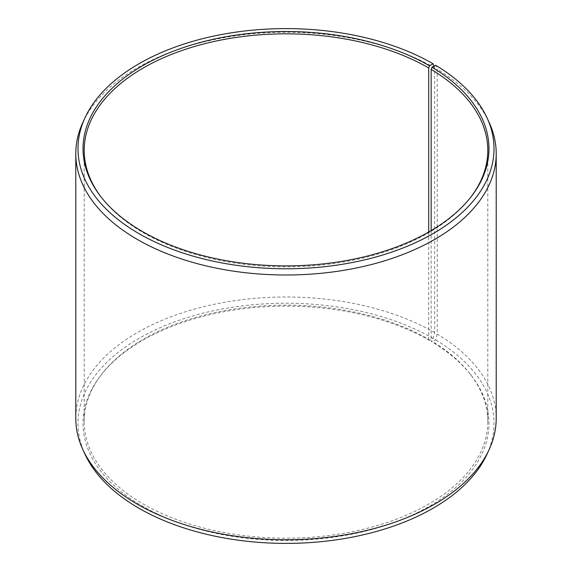 <?xml version="1.0" encoding="UTF-8"?>
<svg xmlns="http://www.w3.org/2000/svg" width="572" height="572" viewBox="0 0 572 572"><rect width="100%" height="100%" fill="white"/><g stroke="black" fill="none" stroke-linecap="round" stroke-linejoin="round"><path stroke-width="0.43" stroke-dasharray="2.86 2.15" d="M428.693 232.025L428.693 339.275A201.802 116.509 -0 0 0 101.78 374.095A201.802 116.509 -0 0 0 84.198 421.664A201.802 116.509 -0 0 0 143.307 504.046A201.802 116.509 -0 0 0 363.227 529.3A201.802 116.509 -0 0 0 487.802 421.664A201.802 116.509 -0 0 0 470.22 374.095A201.802 116.509 -0 0 0 431.166 340.726L432.003 341.906L435.628 339.89L437.215 334.062L437.215 69.326L435.628 65.272M431.166 230.587L431.166 340.726M101.251 197.218A201.802 116.509 -0 0 0 101.78 197.905A201.802 116.509 -0 0 0 143.307 232.725A201.802 116.509 -0 0 0 470.22 197.905A201.802 116.509 -0 0 0 470.749 197.218M428.693 339.275L429.522 340.447L433.083 338.395L434.641 332.546L434.641 67.818L434.005 66.173M434.641 67.818A210.21 121.364 -0 0 0 231.438 36.429A210.21 121.364 -0 0 0 82.868 122.401M434.641 332.546A210.21 121.364 -0 0 0 205.555 306.242A210.21 121.364 -0 0 0 75.79 418.368M433.083 338.395A208.008 120.091 -0 0 0 182.132 319.262A208.008 120.091 -0 0 0 84.999 454.218M429.522 340.447A202.967 117.181 -0 0 0 100.715 375.468A202.967 117.181 -0 0 0 142.478 506.17A202.967 117.181 -0 0 0 401.101 519.826A202.967 117.181 -0 0 0 471.285 375.468A202.967 117.181 -0 0 0 432.003 341.906M487.001 454.218A208.008 120.091 -0 0 0 435.628 339.89M496.21 418.368A210.21 121.364 -0 0 0 437.215 334.062M489.132 122.401A210.21 121.364 -0 0 0 437.215 69.326M487.802 421.664L487.802 150.336M470.22 197.905L471.285 196.532M470.22 374.095L471.285 375.468M101.78 374.095L100.715 375.468M101.78 197.905L100.715 196.532M84.198 421.664L84.198 150.336"/><path stroke-width="0.86" d="M470.749 197.218A201.802 116.509 -0 0 0 487.802 150.336A201.802 116.509 -0 0 0 431.166 69.405L431.166 230.587M434.005 66.173L433.083 63.771L429.522 65.83A202.967 117.181 -0 0 0 170.899 52.174A202.967 117.181 -0 0 0 100.715 196.532A202.967 117.181 -0 0 0 142.478 231.553A202.967 117.181 -0 0 0 471.285 196.532A202.967 117.181 -0 0 0 432.003 67.289L431.166 69.405M433.083 63.771A208.008 120.091 -0 0 0 232.01 32.718A208.008 120.091 -0 0 0 84.999 117.782A208.008 120.091 -0 0 0 138.917 233.605A208.008 120.091 -0 0 0 389.868 252.738A208.008 120.091 -0 0 0 487.001 117.782A208.008 120.091 -0 0 0 435.628 65.272L432.003 67.289M84.999 117.782L82.868 122.401A210.21 121.364 -0 0 0 75.79 153.632A210.21 121.364 -0 0 0 137.359 239.453A210.21 121.364 -0 0 0 366.445 265.758A210.21 121.364 -0 0 0 496.21 153.632A210.21 121.364 -0 0 0 489.132 122.401L487.001 117.782M75.79 153.632L75.79 418.368A210.21 121.364 -0 0 0 82.868 449.599A210.21 121.364 -0 0 0 137.359 504.182A210.21 121.364 -0 0 0 340.562 535.571A210.21 121.364 -0 0 0 489.132 449.599A210.21 121.364 -0 0 0 496.21 418.368L496.21 153.632M82.868 449.599L84.999 454.218A208.008 120.091 -0 0 0 138.917 508.229A208.008 120.091 -0 0 0 339.99 539.282A208.008 120.091 -0 0 0 487.001 454.218L489.132 449.599M429.522 65.83L428.693 67.954A201.802 116.509 -0 0 0 208.773 42.7A201.802 116.509 -0 0 0 84.198 150.336A201.802 116.509 -0 0 0 101.251 197.218M428.693 67.954L428.693 232.025"/></g></svg>
